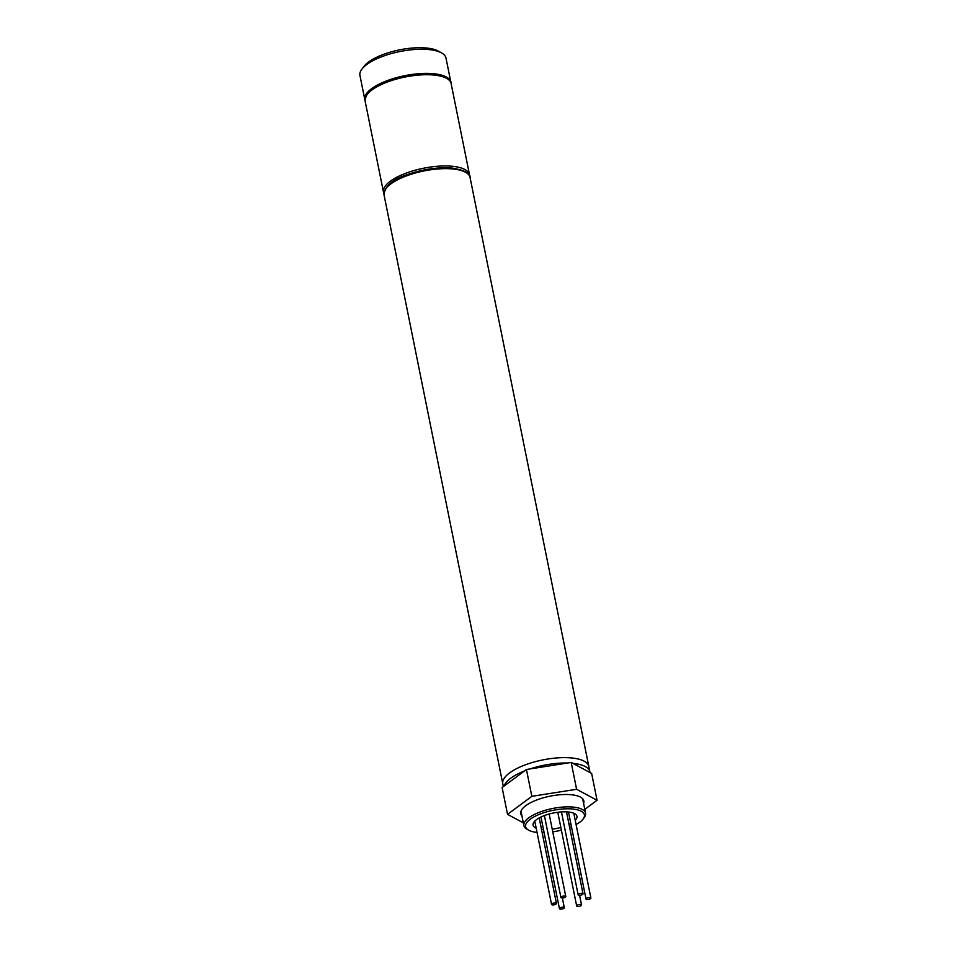 <?xml version="1.0" encoding="UTF-8"?>
<svg xmlns="http://www.w3.org/2000/svg" width="957" height="957" viewBox="0 0 957 957"><rect width="100%" height="100%" fill="white"/><g stroke="black" fill="none" stroke-linecap="round" stroke-linejoin="round"><path stroke-width="1.44" d="M361.973 69.024L364.162 66.189A40.96 14.463 -11.4 0 1 384.056 54.178A40.96 14.463 -11.4 0 1 438.533 51.188L441.644 52.958A43.878 15.491 168.6 0 0 383.279 56.152A43.878 15.491 168.6 0 0 361.973 69.024A43.878 15.491 168.6 0 0 359.94 75.4L364.808 99.54A43.878 15.491 -11.4 0 1 388.147 80.304A43.878 15.491 -11.4 0 1 450.855 82.194A43.878 15.491 -11.4 0 1 450.938 82.84M364.976 100.174A43.878 15.491 -11.4 0 1 364.808 99.54M450.855 82.194L445.986 58.042A43.878 15.491 168.6 0 0 441.644 52.958M577.98 904.855A2.488 0.873 168.6 0 0 576.664 905.944A2.488 0.873 168.6 0 0 580.217 906.052A2.488 0.873 168.6 0 0 581.533 904.963A2.488 0.873 168.6 0 0 577.98 904.855M586.019 898.898A2.488 0.873 168.6 0 0 586.019 899.006A2.488 0.873 168.6 0 0 588.483 899.401A2.488 0.873 168.6 0 0 590.9 898.133A2.488 0.873 168.6 0 0 590.9 898.025A2.488 0.873 168.6 0 0 588.435 897.63A2.488 0.873 168.6 0 0 586.019 898.898M579.26 895.274A2.488 0.873 168.6 0 0 581.832 894.843A2.488 0.873 168.6 0 0 583.028 893.79A2.488 0.873 168.6 0 0 581.916 893.3A2.488 0.873 168.6 0 0 579.344 893.742A2.488 0.873 168.6 0 0 578.148 894.783A2.488 0.873 168.6 0 0 579.26 895.274M564.474 897.594A2.488 0.873 168.6 0 0 565.79 896.506A2.488 0.873 168.6 0 0 562.238 896.398A2.488 0.873 168.6 0 0 560.922 897.487A2.488 0.873 168.6 0 0 564.474 897.594M556.436 903.552A2.488 0.873 168.6 0 0 556.436 903.444A2.488 0.873 168.6 0 0 553.971 903.049A2.488 0.873 168.6 0 0 551.555 904.329A2.488 0.873 168.6 0 0 551.567 904.437A2.488 0.873 168.6 0 0 554.019 904.832A2.488 0.873 168.6 0 0 556.436 903.552M563.195 907.188A2.488 0.873 168.6 0 0 560.623 907.619A2.488 0.873 168.6 0 0 559.438 908.66A2.488 0.873 168.6 0 0 560.551 909.15A2.488 0.873 168.6 0 0 563.111 908.719A2.488 0.873 168.6 0 0 564.307 907.679A2.488 0.873 168.6 0 0 563.195 907.188M576.078 824.551A29.99 10.587 168.6 0 0 583.016 819.156A29.99 10.587 168.6 0 0 574.128 809.179A29.99 10.587 168.6 0 0 541.554 813.51A29.99 10.587 168.6 0 0 528.563 830.126A29.99 10.587 168.6 0 0 537.044 832.423M542.164 832.674A29.99 10.587 168.6 0 0 544.102 832.65M552.763 831.86A29.99 10.587 168.6 0 0 561.376 830.126M528.563 830.126L527.008 829.252A31.449 11.101 -11.4 0 1 523.898 825.604A31.449 11.101 -11.4 0 1 540.621 811.811A31.449 11.101 -11.4 0 1 585.552 813.175A31.449 11.101 -11.4 0 1 584.105 817.733L583.016 819.156M569.044 824.444A22.382 7.895 168.6 0 0 570.803 823.546M575.229 820.328A22.382 7.895 168.6 0 0 576.939 816.309A22.382 7.895 168.6 0 0 544.964 815.34A22.382 7.895 168.6 0 0 533.061 825.149A22.382 7.895 168.6 0 0 536.195 828.2M503.346 786.606L502.784 783.783A43.878 15.491 -11.4 0 1 526.123 764.547A43.878 15.491 -11.4 0 1 588.818 766.437A43.878 15.491 168.6 0 0 526.123 764.547A43.878 15.491 168.6 0 0 502.784 783.783L384.02 194.797C384.858 186.005 392.681 179.246 407.515 174.533C423.269 169.09 438.282 166.961 452.553 168.121C464.743 170.322 470.581 173.432 470.054 177.452A43.878 15.491 168.6 0 0 407.359 175.562A43.878 15.491 168.6 0 0 384.02 194.797M569.654 827.494A29.99 10.587 168.6 0 0 571.461 826.776M541.518 829.444A22.382 7.895 168.6 0 0 543.492 829.599M552.225 829.193A22.382 7.895 168.6 0 0 560.838 827.458M524.472 770.947A43.878 15.491 168.6 0 0 504.076 786.068M590.002 772.55A43.878 15.491 168.6 0 0 589.895 771.809A43.878 15.491 168.6 0 0 572.836 763.327M567.585 763.016A43.878 15.491 168.6 0 0 530.034 768.926M583.603 803.461A32.179 11.364 168.6 0 0 583.842 800.949A32.179 11.364 168.6 0 0 537.858 799.562A32.179 11.364 168.6 0 0 520.74 813.677A32.179 11.364 168.6 0 0 521.936 815.89M584.787 809.359L597.06 800.267L576.604 789.286L531.841 796.332L507.533 814.359L523.347 822.853M597.06 800.267L591.641 773.435L571.197 762.442L526.434 769.5L502.114 787.527L507.533 814.359M576.604 789.286L571.197 762.442M531.841 796.332L526.434 769.5M365.084 100.88L383.482 192.118A43.878 15.491 -11.4 0 1 406.821 172.87A43.878 15.491 -11.4 0 1 469.516 174.772L451.118 83.534A43.878 15.491 168.6 0 0 388.422 81.644A43.878 15.491 168.6 0 0 365.084 100.88C365.921 92.087 373.744 85.329 388.578 80.615C404.333 75.184 419.345 73.043 433.617 74.215C445.806 76.404 451.644 79.515 451.118 83.534M383.482 192.118L383.889 193.434M469.648 176.136L469.516 174.772M576.664 905.944L557.775 812.266M581.533 904.963L579.583 895.274M586.019 899.006L568.482 812.014M590.9 898.025L573.805 813.259M583.028 893.79L566.496 811.859M578.148 894.783L561.436 811.907M565.79 896.506L549.162 814M560.922 897.487L544.401 815.543M556.436 903.444L539.186 817.912M551.567 904.437L534.76 821.13M559.438 908.66L540.956 817.003M564.307 907.679L562.357 897.989M523.898 825.604L520.991 811.165M470.054 177.452L589.895 771.809M585.552 813.175L582.646 798.736"/></g></svg>
